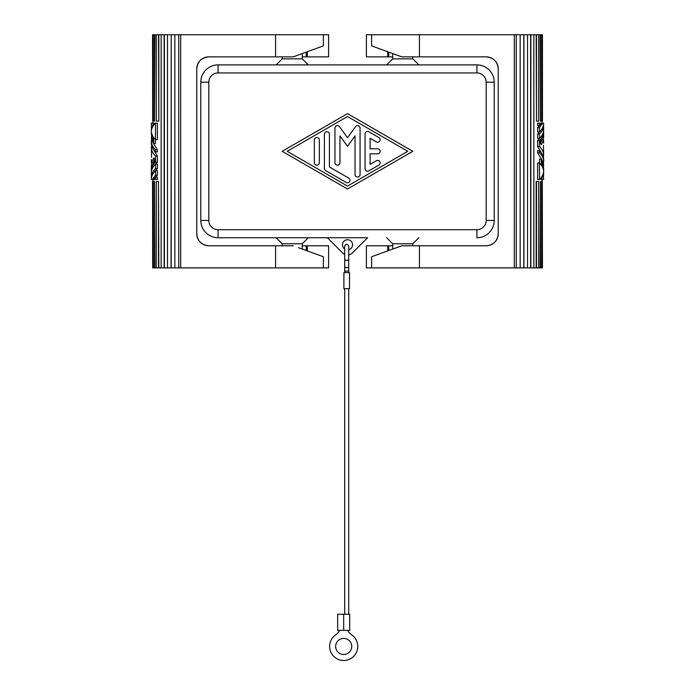 <?xml version="1.0" encoding="UTF-8"?>
<svg xmlns="http://www.w3.org/2000/svg" width="695" height="695" viewBox="0 0 695 695"><rect width="100%" height="100%" fill="white"/><g stroke="black" fill="none" stroke-linecap="round" stroke-linejoin="round"><path stroke-width="1.04" d="M344.694 248.94A5.021 5.021 0 0 1 347.5 239.749A5.021 5.021 0 0 1 348.716 249.653M348.716 272.605L348.716 246.482A2.007 2.007 0 0 0 346.701 244.475A2.007 2.007 0 0 0 344.694 246.482L344.694 272.605M349.516 272.605L343.895 272.605L343.895 288.686L349.516 288.686L349.516 272.605L349.516 288.686M344.694 614.276L344.694 288.686M348.716 614.276L348.716 288.686M343.686 614.276L337.657 614.276L337.657 630.356L343.686 630.356L343.686 614.276L349.715 614.276L349.715 630.356L343.686 630.356M343.686 638.384A8.036 8.036 0 0 1 351.731 646.42A8.036 8.036 0 0 1 343.686 654.464A8.036 8.036 0 0 1 335.65 646.42A8.036 8.036 0 0 1 343.686 638.384M347.717 630.356A12.058 12.058 0 0 0 351.635 634.813A14.065 14.065 0 0 1 351.635 658.026A14.065 14.065 0 0 1 332.08 654.369A14.065 14.065 0 0 1 335.737 634.813A12.058 12.058 0 0 0 339.664 630.356M344.694 265.733L344.694 268.47M348.716 257.254L348.716 265.733M344.694 254.344A7.037 7.037 0 0 1 342.522 252.867L327.406 237.742L367.594 237.742L352.478 252.867A7.037 7.037 0 0 1 348.716 254.822M218.074 72.94L476.926 72.94A9.244 9.244 0 0 1 486.179 82.184L486.179 220.454L494.214 220.454A17.288 17.288 0 0 1 489.15 232.677A17.288 17.288 0 0 0 494.214 220.454L494.214 82.184A17.288 17.288 0 0 0 476.926 64.896L218.074 64.896A17.288 17.288 0 0 0 200.786 82.184L200.786 220.454L208.821 220.454L208.821 82.184A9.244 9.244 0 0 1 218.074 72.94L218.074 64.896M302.282 53.567L302.282 58.867L282.179 58.867L276.15 64.896M392.718 53.567L392.718 58.867L412.821 58.867L418.85 64.896M392.718 58.867L386.689 64.896M367.594 237.742L218.074 237.742A17.288 17.288 0 0 1 200.786 220.454M302.282 249.071L302.282 243.771L282.179 243.771L276.15 237.742L327.406 237.742M392.718 249.071L392.718 243.771L412.821 243.771L418.85 237.742M302.282 243.771L308.311 237.742M489.15 232.677A17.288 17.288 0 0 1 476.926 237.742L476.926 229.697L218.074 229.697A9.244 9.244 0 0 1 208.821 220.454M347.5 189.005L282.179 151.319L347.5 113.633L412.821 151.319L347.5 189.005M287.209 151.319L347.5 186.104L407.791 151.319L347.5 116.534L287.209 151.319M365.084 168.703L365.084 133.927A2.511 2.511 0 0 1 368.854 131.755L378.905 137.549A2.511 2.511 0 0 1 379.826 140.981A2.511 2.511 0 0 1 376.395 141.902L370.114 138.279L370.114 148.808L377.646 148.808A2.511 2.511 0 0 1 380.156 151.319A2.511 2.511 0 0 1 377.646 153.83L370.114 153.83L370.114 164.359L376.395 160.736A2.511 2.511 0 0 1 379.826 161.657A2.511 2.511 0 0 1 378.905 165.08L368.854 170.883A2.511 2.511 0 0 1 365.084 168.703M314.34 140.016A2.511 2.511 0 0 1 316.851 137.506A2.511 2.511 0 0 1 319.361 140.016L319.361 162.621A2.511 2.511 0 0 1 316.851 165.132A2.511 2.511 0 0 1 314.34 162.621L314.34 140.016M324.391 168.416L324.391 134.222A2.511 2.511 0 0 1 326.902 131.711A2.511 2.511 0 0 1 329.413 134.222L329.413 166.965L348.76 178.129A2.511 2.511 0 0 1 349.672 181.56A2.511 2.511 0 0 1 346.24 182.481L325.642 170.588A2.511 2.511 0 0 1 324.391 168.416M355.041 135.89L347.5 146.298L339.959 135.89L339.959 162.621A2.511 2.511 0 0 1 337.449 165.132A2.511 2.511 0 0 1 334.938 162.621L334.938 128.132A2.511 2.511 0 0 1 339.49 126.664L347.5 137.723L355.51 126.664A2.511 2.511 0 0 1 360.062 128.132L360.062 174.506A2.511 2.511 0 0 1 357.551 177.017A2.511 2.511 0 0 1 355.041 174.506L355.041 135.89M392.718 56.86L387.714 56.86L387.714 51.743M498.237 68.918C497.507 61.603 493.485 57.589 486.179 56.86A12.058 12.058 0 0 1 498.237 68.918L498.237 233.72C497.507 241.026 493.485 245.048 486.179 245.778L419.433 245.778L419.433 267.888L514.309 267.888L514.309 34.75L419.433 34.75L419.433 56.86L486.179 56.86M523.934 34.75L523.934 267.888L530.615 267.888L530.615 34.75L520.164 34.75L520.164 267.888L516.272 267.888L516.246 34.75L516.272 267.888L514.309 267.888M520.164 34.75L514.309 34.75M387.714 56.86L366.395 56.86L366.395 34.75L419.433 34.75M530.615 34.75L536.488 34.75L536.488 121.112L536.166 34.75M541.9 34.75L541.9 121.112L542.447 121.112L542.447 34.75L536.488 34.75M396.637 54.992L401.762 56.86L419.433 56.86M401.762 56.86L371.616 45.887L371.616 34.75M392.718 245.778L366.395 245.778L366.395 267.888L371.616 267.888L371.616 256.75L401.762 245.778L419.433 245.778M486.179 245.778A12.058 12.058 0 0 0 498.237 233.72M538.677 34.75L538.677 121.112L536.488 121.112M542.3 267.888L542.3 181.525L542.447 267.888L541.614 267.888L541.614 181.525L540.397 181.525L540.397 267.888L538.677 267.888L538.677 181.525L536.166 181.525L536.166 267.888L530.85 267.888L530.85 34.75M533.856 267.888L533.856 34.75M523.795 34.75L523.795 267.888L520.164 267.888M527.522 267.888L527.522 34.75M540.397 181.525L540.032 267.888M541.614 267.888L540.397 267.888M542.3 181.525L541.9 267.888M542.048 179.518L542.048 181.525M543.655 179.518L539.824 179.18M539.485 163.038L537.591 163.038L537.591 179.518L539.485 179.518L539.485 163.038L541.327 165.123L541.327 159.094L542.604 161.205L541.744 165.731L542.743 167.538L543.282 163.012L543.638 165.123L542.986 168.147L543.542 170.232L543.429 166.635M541.327 159.094L539.572 159.094L539.572 163.117M541.918 159.954L537.591 152.831L537.591 150.737L539.485 150.737C542.23 153.421 543.62 156.323 543.655 159.442L543.655 161.527C543.62 158.408 542.23 155.515 539.485 152.831L537.591 152.831M541.918 153.691L537.591 146.558L537.591 140.529L539.824 138.105M537.591 134.031L537.591 138.435L539.485 138.435L539.485 134.031L537.591 134.031L539.824 131.607M537.591 127.533L537.591 131.937L539.485 131.937L539.485 127.533L537.591 127.533L539.824 125.109M542.048 121.112L542.048 123.119M540.397 34.75L540.397 121.112L540.032 34.75M537.591 123.119L537.591 125.439L539.485 125.439L539.485 123.119L537.591 123.119M543.655 179.397L543.603 178.354M539.485 123.119L541.492 123.119L539.485 125.439M543.655 168.72L543.655 170.814C543.62 173.932 542.23 176.834 539.485 179.518M543.282 163.012L542.291 163.012M543.429 163.62L543.655 161.527M539.485 152.831L539.485 150.737M543.429 145.281L543.655 155.263C543.62 152.144 542.23 149.243 539.485 146.558L537.591 146.558M543.403 157.235L543.655 155.263M541.952 139.599L543.542 139.599L541.327 144.708L539.728 142.379L543.542 135.421L543.655 136.932L543.603 130.782M543.29 139.599L543.655 136.932M540.389 143.544L541.918 139.66M543.542 139.599L543.655 143.196M539.485 146.558L539.485 140.529L537.591 140.529M539.485 140.529C542.23 137.845 543.62 134.943 543.655 131.824M539.485 138.435C542.23 135.751 543.62 132.849 543.655 129.739L543.603 124.283M539.485 134.031C542.23 131.346 543.62 128.445 543.655 125.326M541.327 179.518L543.655 172.899L543.403 179.518M543.655 172.899L543.603 171.856M539.485 127.533L542.699 123.119L541.492 123.119M542.699 123.119L543.655 123.241C543.62 126.351 542.23 129.253 539.485 131.937M538.677 267.888L536.488 267.888L536.488 181.525M541.614 34.75L541.614 121.112L540.397 121.112M542.3 121.112L542.3 34.75M371.616 267.888L419.433 267.888M302.282 245.778L307.286 245.778L307.286 250.895M298.363 247.646L323.384 256.75L323.384 267.888L328.605 267.888L328.605 245.778L307.286 245.778M293.238 245.778L208.821 245.778A12.058 12.058 0 0 1 196.763 233.72C197.493 241.026 201.515 245.048 208.821 245.778M302.282 56.86L328.605 56.86L328.605 34.75L323.384 34.75L323.384 45.887L293.238 56.86L275.567 56.86L275.567 34.75L180.691 34.75L180.691 267.888L275.567 267.888L275.567 245.778M208.821 56.86C201.515 57.589 197.493 61.603 196.763 68.918A12.058 12.058 0 0 1 208.821 56.86L275.567 56.86M196.763 68.918L196.763 233.72M167.478 267.888L164.385 267.888L164.385 34.75L167.478 34.75L167.478 267.888L174.836 267.888L174.836 34.75L178.728 34.75L178.754 267.888L178.728 34.75L180.691 34.75M174.836 267.888L180.691 267.888M171.205 267.888L171.205 34.75L174.836 34.75M171.066 267.888L171.205 34.75M167.478 34.75L171.066 34.75M161.144 267.888L164.15 267.888L164.15 34.75L161.144 34.75L161.144 267.888L158.512 267.888L158.512 181.525L158.834 267.888M152.7 34.75L152.7 121.112L152.553 34.75L161.144 34.75M323.384 34.75L275.567 34.75M158.834 34.75L158.834 121.112L158.512 34.75M156.323 34.75L156.323 121.112L158.512 121.112M153.387 34.75L153.387 121.112L154.603 121.112L154.603 34.75M154.603 121.112L154.968 34.75M152.7 121.112L153.1 34.75M152.7 181.525L152.7 267.888L152.553 181.525L153.1 181.525L153.1 267.888L154.603 267.888L154.603 181.525L154.968 267.888L156.323 267.888L156.323 181.525L158.512 181.525M156.323 267.888L158.512 267.888M152.952 123.119L152.952 121.112M151.345 123.119L155.176 123.458M155.515 139.599L157.409 139.599L157.409 123.119L155.515 123.119L155.515 139.599L153.673 137.506L153.673 143.544L152.396 141.433L153.256 136.906L152.257 135.099L151.719 139.626L151.362 137.506L152.014 134.491L151.458 132.406L151.571 136.003M153.673 143.544L155.428 143.544L155.428 139.521M153.082 142.684L157.409 149.807L157.409 151.901L155.515 151.901C152.77 149.216 151.38 146.315 151.345 143.196L151.345 141.111C151.38 144.221 152.77 147.123 155.515 149.807L157.409 149.807M153.082 148.947L157.409 156.08L157.409 162.109L155.176 164.533M157.409 168.607L157.409 164.194L155.515 164.194L155.515 168.607L157.409 168.607L155.176 171.031M157.409 175.105L157.409 170.692L155.515 170.692L155.515 175.105L157.409 175.105L155.176 177.529M152.952 181.525L152.952 179.518M157.409 179.518L157.409 177.19L155.515 177.19L155.515 179.518L157.409 179.518M151.345 123.241L151.397 124.283M155.515 179.518L153.508 179.518L155.515 177.19M151.345 133.909L151.345 131.824C151.38 128.705 152.77 125.804 155.515 123.119M151.719 139.626L152.709 139.626M151.571 139.017L151.345 141.111M155.515 149.807L155.515 151.901M151.571 157.348L151.345 147.375C151.38 150.494 152.77 153.395 155.515 156.08L157.409 156.08M151.597 145.403L151.345 147.375M153.048 163.038L151.458 163.038L153.673 157.93L155.272 160.25L151.458 167.217L151.345 165.705L151.397 171.856M151.71 163.038L151.345 165.705M154.611 159.085L153.082 162.969M151.458 163.038L151.345 159.442M155.515 156.08L155.515 162.109L157.409 162.109M155.515 162.109C152.77 164.793 151.38 167.695 151.345 170.814M155.515 164.194C152.77 166.878 151.38 169.78 151.345 172.899L151.397 178.354M155.515 168.607C152.77 171.291 151.38 174.193 151.345 177.312M153.673 123.119L151.345 129.739L151.597 123.119M151.345 129.739L151.397 130.782M155.515 175.105L152.301 179.518L153.508 179.518M152.301 179.518L151.345 179.397C151.38 176.278 152.77 173.376 155.515 170.692M153.387 267.888L153.387 181.525L154.603 181.525M323.384 267.888L275.567 267.888M205.85 232.677A17.288 17.288 0 0 0 218.074 237.742L276.15 237.742M348.716 259.113A2.007 1.147 180 0 1 346.701 260.26A2.007 1.147 180 0 1 344.694 259.113M348.716 266.515A2.007 1.147 180 0 1 346.701 267.671A2.007 1.147 180 0 1 344.694 266.515M348.716 271.111L344.694 271.111M208.821 82.184L200.786 82.184A17.288 17.288 0 0 1 205.85 69.96M489.15 69.96A17.288 17.288 0 0 0 476.926 64.896L476.926 72.94M486.179 82.184L494.214 82.184M218.074 237.742L218.074 229.697M486.179 220.454A9.244 9.244 0 0 1 476.926 229.697M388.748 56.86L388.748 52.125M388.748 245.778L388.748 250.513M387.714 245.778L387.714 250.895M306.252 56.86L306.252 52.125M307.286 56.86L307.286 51.743M306.252 245.778L306.252 250.513M282.179 56.86L282.179 58.867M412.821 56.86L412.821 58.867M282.179 245.778L282.179 243.771M412.821 245.778L412.821 243.771M392.718 243.771L386.689 237.742M302.282 58.867L308.311 64.896"/></g></svg>
